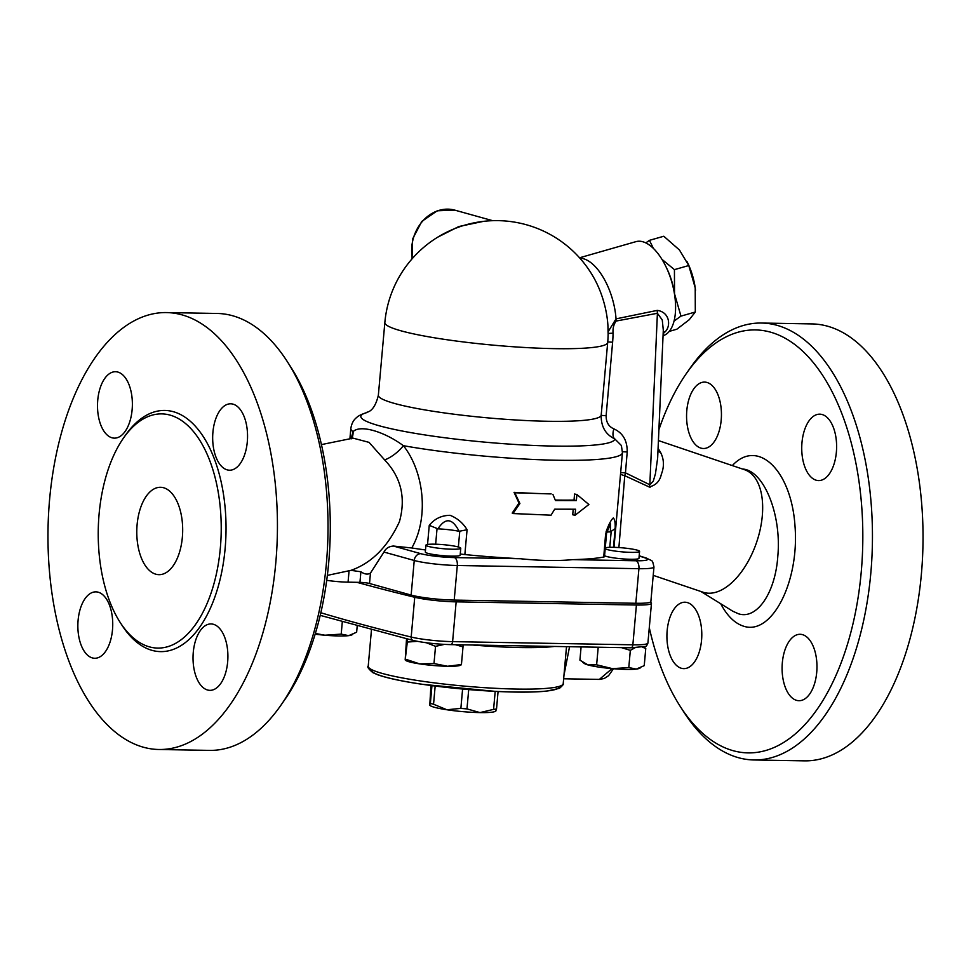 <?xml version="1.0" encoding="UTF-8"?>
<svg xmlns="http://www.w3.org/2000/svg" width="971" height="971" viewBox="0 0 971 971"><rect width="100%" height="100%" fill="white"/><g stroke="black" fill="none" stroke-linecap="round" stroke-linejoin="round"><path stroke-width="1.46" d="M628.723 548.554L628.067 548.469M628.747 548.494L627.982 548.457M618.891 547.571L624.766 475.693L649.077 486.92C655.777 485.464 659.879 481.228 661.36 474.212C664.358 466.578 664.079 459.283 660.523 452.316L658.083 448.335M653.216 575.354L703.053 592.225A64.669 34.713 -71.3 0 0 704.036 592.528A64.669 34.713 -71.3 0 0 761.106 524.85A64.669 34.713 -71.3 0 0 744.526 469.709L658.423 440.567M663.144 333.648L665.269 331.645C670.925 326.256 670.039 312.225 657.294 310.38A10.487 5.328 -101.4 0 0 657.403 313.281L662.258 319.932L663.302 330.201L657.646 458.094L655.474 473.63L653.289 481.143L649.83 484.76A13.982 7.015 -62.9 0 0 649.077 486.92L650.121 487.272M351.563 438.795L352 438.079A20.974 17.769 21.8 0 0 353.068 431.67L351.15 438.552M321.45 444.597L353.104 438.152L369.065 442.375L384.662 459.938A20.974 8.605 140.9 0 0 403.39 445.689C383.703 431.16 359.913 424.521 353.068 431.67A136.341 15.67 5.1 0 1 350.834 428.466L349.9 438.807M425.504 549.962A136.341 15.67 -174.9 0 1 411.777 547.984L393.401 546.042C388.934 546.406 385.778 548.409 383.958 552.062L370.449 573.108C367.803 574.759 364.623 574.31 360.896 571.761L350.98 570.353L327.361 575.39M411.777 547.984C429.51 516.803 423.587 471.069 403.39 445.689A136.341 15.67 5.1 0 0 545.751 459.951A136.341 15.67 5.1 0 0 622.435 452.704L621.391 445.519L614.728 438.856A127.444 14.65 -174.9 0 1 468.665 440.555A127.444 14.65 -174.9 0 1 366.65 412.626M384.662 459.938C401.096 477.271 406.024 497.856 399.433 521.67C387.842 546.794 371.687 563.022 350.98 570.353M467.075 529.729C463.033 523.017 457.365 518.211 450.083 515.31C441.502 515.431 434.559 518.769 429.255 525.335L437.945 528.855A19.554 2.245 -174.9 0 1 459.101 531.307L467.075 529.729L464.854 554.562A10.487 1.202 -174.9 0 1 460.254 553.98M610.504 523.782L610.395 531.89L615.165 528.612C615.383 522.835 614.764 519.291 613.308 517.956C611.062 519.861 608.611 524.607 605.953 532.181L606.584 533.152L604.496 556.638A10.487 1.202 -174.9 0 1 603.731 557.014A136.341 15.67 -174.9 0 1 572.635 559.648C557.56 561.068 540.155 560.765 520.42 558.738A136.341 15.67 -174.9 0 1 464.854 554.562M512.979 513.55L512.203 513.089L518.975 503.051L514.047 492.333A136.341 15.67 5.1 0 0 551.164 493.911L514.824 492.795L519.898 503.524L512.979 513.55L551.055 515.176L554.696 509.18L575.585 509.217L575.05 515.273L588.887 504.495L576.895 494.518L576.361 500.575L555.473 500.538L552.9 494.421M555.266 500.053A136.341 15.67 5.1 0 0 574.031 500.065L574.565 494.008L576.895 494.518M575.05 515.273L572.72 514.764L573.206 509.253M460.764 548.251L460.145 555.169A17.478 2.015 -174.9 0 1 447.352 555.97A17.478 2.015 -174.9 0 1 427.859 553.349A17.478 2.015 -174.9 0 1 425.322 552.062L425.941 545.144A17.478 2.015 -174.9 0 1 443.529 544.695A17.478 2.015 -174.9 0 1 460.764 548.251A17.478 2.015 -174.9 0 1 447.959 549.052A17.478 2.015 -174.9 0 1 428.478 546.43A17.478 2.015 -174.9 0 1 425.941 545.144M620.542 473.86A10.487 2.318 -175.8 0 0 624.766 475.693L625.458 472.853L620.663 472.574M657.95 451.309A13.982 8.642 152 0 0 660.523 452.316M607.7 342.447L601.17 415.37C601.073 426.694 605.588 434.523 614.728 438.856A10.487 5.353 -67 0 1 613.903 428.891C608.659 426.585 606.074 422.179 606.122 415.697L601.17 415.37A111.871 12.854 -174.9 0 1 487.406 417.833A111.871 12.854 -174.9 0 1 378.362 395.197L384.844 322.554A111.871 12.854 5.1 0 0 495.137 345.312A111.871 12.854 5.1 0 0 607.7 342.447A111.871 111.871 0 0 0 607.931 325.649A57.447 27.419 74 0 0 594.677 279.284A111.871 111.871 0 0 0 384.844 322.554M657.294 310.38L616.039 318.864A10.487 5.365 -99.7 0 0 616.112 321.061L657.403 313.281L649.83 484.76L625.458 472.853L627.217 451.976L622.484 451.709M605.273 547.862A17.478 2.015 -174.9 0 1 624.389 548.032A17.478 2.015 -174.9 0 1 639.573 551.394L638.954 558.313A17.478 2.015 -174.9 0 1 630.592 559.284A17.478 2.015 -174.9 0 1 604.569 555.715M608.137 333.623A10.487 0.655 -179.3 0 1 613.065 333.211C612.689 328.429 613.696 324.387 616.112 321.061M665.269 331.645A10.487 7.683 42.5 0 0 663.205 332.446M579.893 258.189A48.938 23.365 -106 0 1 616.039 318.864L608.137 331.73M663.059 335.711A48.938 23.365 -106 0 0 675.1 298.619A48.938 23.365 -106 0 0 665.972 266.709A48.938 23.365 -106 0 0 635.944 241.645L579.541 257.788M326.717 580.318A20.974 2.415 5.1 0 0 348.055 582.163L359.95 582.369A6.991 0.801 -174.9 0 1 369.526 583.486L411.146 595.077A31.46 3.617 5.1 0 0 454.21 600.09L635.823 603.282A31.46 3.617 5.1 0 0 650.873 601.547L653.968 566.955A31.46 3.617 5.1 0 1 638.918 568.69A6.991 3.666 -89 0 0 635.908 560.765L572.635 559.648M645.8 242.884L649.441 240.347L653.41 248.406M661.967 259.354L674.432 269.635L674.529 293.776L680.962 316.121L674.044 321.073M665.972 266.709L667.016 268.882A41.947 20.027 74 0 1 674.529 293.776A41.947 20.027 74 0 1 674.833 296.228L675.1 298.619M669.213 331.402L676.86 329.205L689.252 319.702L695.309 312.019L695.212 287.865A41.947 20.027 74 0 1 695.515 290.317A41.947 20.027 74 0 1 695.515 290.329L695.515 290.341M649.441 240.347L663.788 236.244L679.445 249.984L688.779 265.532L695.212 287.865A41.947 20.027 74 0 0 687.699 262.971L687.104 261.745M680.962 316.121L695.309 312.019M674.432 269.635L688.779 265.532M430.93 685.526L429.777 705.189A33.208 3.811 -174.9 0 0 429.886 705.31L429.777 705.189M429.704 704.982L430.371 703.356A36.704 4.224 5.1 0 0 433.552 704.242L446.903 709.765A33.208 3.811 -174.9 0 1 429.886 705.31M466.978 708.903L479.977 712.593A33.208 3.811 -174.9 0 1 446.903 709.765L460.873 708.381A36.704 4.224 5.1 0 0 466.978 708.903L468.702 689.604M495.999 710.845L495.598 711.173A33.208 3.811 -174.9 0 1 479.977 712.593L493.584 709.364A36.704 4.224 5.1 0 0 496.521 709L495.853 710.626M498.074 691.522L496.521 709M462.597 689.058L460.873 708.381M435.166 686.072L433.552 704.242M495.198 691.376L493.584 709.364M431.949 685.66L430.371 703.356M639.573 551.394A17.478 2.015 -174.9 0 1 631.211 552.365A17.478 2.015 -174.9 0 1 605.188 548.797M315.369 633.468L324.909 635.216A27.965 3.216 -174.9 0 1 315.15 634.184M341.209 634.124L348.71 635.641A27.965 3.216 -174.9 0 1 324.909 635.216L341.209 634.124L342.302 621.853M352.74 634.451L351.502 635.01A27.965 3.216 -174.9 0 1 348.71 635.641L356.648 632.206L357.194 626.016M463.009 644.841L463.009 646.832L455.326 644.708M444.366 644.392L435.53 646.346L426.354 642.753M417.275 641.333L407.31 642.074L407.286 639.015M461.079 664.941L460.278 665.305A27.965 3.216 -174.9 0 1 447.522 666.264L460.885 664.601M406.533 638.833L405.186 659.843L405.781 659.273L419.666 663.885L434.001 663.545L447.522 666.264A27.965 3.216 -174.9 0 1 419.666 663.885A27.965 3.216 -174.9 0 1 405.696 660.438L405.32 660.183M405.186 659.843L407.31 642.074M643.967 646.977L645.764 648.458L642.668 647.256M600.151 647.256L597.687 647.208M634.973 647.803L630.325 650.364L621.489 647.633M640.326 667.89L639.088 668.449A27.965 3.216 -174.9 0 1 636.296 669.08L644.234 665.645L645.764 648.458M581.095 646.917L579.918 660.159L588.05 664.953A27.965 3.216 -174.9 0 1 584.506 663.581L582.782 662.392M612.495 668.655L628.795 667.563L636.296 669.08A27.965 3.216 -174.9 0 1 612.495 668.655A27.965 3.216 -174.9 0 1 588.05 664.953L596.631 664.807L612.495 668.655M598.172 647.621L596.631 664.807M630.325 650.364L628.795 667.563M435.53 646.346L434.001 663.545M463.009 646.832L461.48 664.03M437.945 528.855C445.386 517.337 452.437 518.162 459.101 531.307M612.058 668.618L599.35 679.409L604.229 678.511L608.599 675.67L613.454 668.74M650.291 602.154A31.46 3.617 -174.9 0 1 651.468 603.282A31.46 3.617 -174.9 0 1 636.418 605.018L456.152 601.85A31.46 3.617 -174.9 0 1 414.738 597.274A1188.638 136.62 -174.9 0 1 356.903 582.321M563.957 675.318L569.552 646.71M483.388 221.376L458.798 226.546L437.909 237.07M518.975 503.051L519.898 503.524M574.031 500.065L576.361 500.575M514.047 492.333L514.824 492.795M603.731 557.014L605.625 533.904M607.021 532.059A19.554 2.245 -174.9 0 1 610.395 531.89M280.983 705.128L284.77 699.69A211.508 111.022 -89 0 0 290.62 366.771L287.04 361.2A218.499 114.699 91 0 1 280.983 705.128A218.499 114.699 91 0 1 209.433 750.389L158.868 749.491A218.499 114.699 91 0 1 143.417 747.221A218.499 114.699 91 0 1 48.55 514.242A218.499 114.699 91 0 1 166.551 312.577A218.499 114.699 91 0 1 277.378 533.055A218.499 114.699 91 0 1 158.868 749.491M166.551 312.577L217.128 313.463A218.499 114.699 91 0 1 287.04 361.2M149.388 646.856A117.115 61.476 -89 0 0 157.678 648.082A117.115 61.476 -89 0 0 221.194 531.962A117.115 61.476 -89 0 0 161.696 413.889A117.115 61.476 -89 0 0 98.532 522.07A117.115 61.476 -89 0 0 149.388 646.856M155.87 574.213A43.695 22.94 91 0 1 136.899 527.617A43.695 22.94 91 0 1 160.494 487.284A43.695 22.94 91 0 1 182.669 531.38A43.695 22.94 91 0 1 158.965 574.674A43.695 22.94 91 0 1 155.87 574.213M213.402 624.28A33.208 17.429 91 0 1 227.821 659.661A33.208 17.429 91 0 1 209.918 690.345A33.208 17.429 91 0 1 193.035 656.857A33.208 17.429 91 0 1 211.047 623.928A33.208 17.429 91 0 1 213.402 624.28M112.49 629.851A33.208 17.429 91 0 1 94.709 658.265A33.208 17.429 91 0 1 77.862 624.754A33.208 17.429 91 0 1 95.874 591.861A33.208 17.429 91 0 1 112.49 629.851M112.005 437.787A33.208 17.429 91 0 1 97.586 402.407A33.208 17.429 91 0 1 115.5 371.723A33.208 17.429 91 0 1 132.372 405.21A33.208 17.429 91 0 1 114.36 438.139A33.208 17.429 91 0 1 112.005 437.787M212.916 432.216A33.208 17.429 91 0 1 230.697 403.802A33.208 17.429 91 0 1 247.544 437.314A33.208 17.429 91 0 1 229.532 470.207A33.208 17.429 91 0 1 212.916 432.216M742.499 469.029C763.558 470.049 781.837 514.302 777.795 556.407C775.331 592.796 756.979 619.814 738.615 613.83L732.826 611.245L701.013 591.545M658.908 429.704A211.508 111.022 91 0 1 686.23 373.726A211.508 111.022 91 0 1 770.44 332.131A211.508 111.022 91 0 1 852.562 625.555A211.508 111.022 91 0 1 680.38 706.657A211.508 111.022 91 0 1 649.296 627.667M667.162 630.64A33.208 17.429 91 0 1 684.943 602.214A33.208 17.429 91 0 1 701.79 635.726A33.208 17.429 91 0 1 683.778 668.631A33.208 17.429 91 0 1 667.162 630.64M706.937 382.44A33.208 17.429 91 0 1 721.356 417.821A33.208 17.429 91 0 1 703.453 448.505A33.208 17.429 91 0 1 686.57 415.018A33.208 17.429 91 0 1 704.594 382.089A33.208 17.429 91 0 1 706.937 382.44M836.371 452.158A33.208 17.429 91 0 1 818.589 480.572A33.208 17.429 91 0 1 801.743 447.061A33.208 17.429 91 0 1 819.755 414.168A33.208 17.429 91 0 1 836.371 452.158M796.596 700.358A33.208 17.429 91 0 1 782.177 664.977A33.208 17.429 91 0 1 800.092 634.294A33.208 17.429 91 0 1 816.963 667.781A33.208 17.429 91 0 1 798.951 700.71A33.208 17.429 91 0 1 796.596 700.358M680.38 706.657L683.96 712.229A218.499 114.699 -89 0 0 753.872 759.965A218.499 114.699 -89 0 0 871.873 558.301A218.499 114.699 -89 0 0 777.018 325.309A218.499 114.699 -89 0 0 761.567 323.04A218.499 114.699 -89 0 0 690.017 368.288L686.23 373.726M753.872 759.965L804.449 760.851A218.499 114.699 -89 0 0 922.45 559.187A218.499 114.699 -89 0 0 827.583 326.207A218.499 114.699 -89 0 0 812.132 323.926L761.567 323.04M429.255 525.335L427.543 544.452M613.49 547.328L615.165 528.612M520.42 558.738L454.294 557.572A24.469 2.816 -174.9 0 1 420.807 553.676L393.401 546.042M627.217 451.976C627.339 440.64 622.897 432.945 613.903 428.891M606.122 415.697L612.616 342.217L607.749 341.938M639.161 555.995A1181.622 135.806 -174.9 0 1 645.157 557.937A24.469 2.816 -174.9 0 1 635.908 560.765M612.616 342.217A106.361 90.412 96.5 0 0 613.065 333.211M454.294 557.572A6.991 3.666 91 0 1 457.305 565.498L638.918 568.69L635.823 603.282M639.185 555.776L646.71 558.204A6.991 6.214 108.1 0 0 645.157 557.937M420.807 553.676A6.991 5.899 105.6 0 0 414.241 560.485A31.46 3.617 5.1 0 0 457.305 565.498L454.21 600.09M383.958 552.062L414.241 560.485L411.146 595.077M630.749 647.754A3.496 1.833 -89 0 0 630.992 647.791A3.496 1.833 -89 0 0 632.861 644.805L452.607 641.637A3.496 1.833 -89 0 1 450.738 644.623A3.496 1.833 -89 0 1 450.483 644.586A27.965 3.216 5.1 0 1 413.67 640.52A3.496 2.767 -76.3 0 1 413.148 640.447A3.496 2.767 -76.3 0 1 411.182 637.049A1188.638 136.62 -174.9 0 1 320.831 612.75M456.152 601.85L452.607 641.637A31.46 3.617 -174.9 0 1 411.182 637.049L414.738 597.274M651.468 603.282L647.912 643.069A31.46 3.617 -174.9 0 1 632.861 644.805L636.418 605.018M371.517 669.565A94.393 10.851 5.1 0 0 464.441 689.204A94.393 10.851 5.1 0 0 559.381 686.327M563.216 683.645A97.889 11.251 -174.9 0 1 464.708 686.145A97.889 11.251 -174.9 0 1 368.215 666.24C366.977 666.786 368.519 668.91 372.815 672.624L377.683 674.76C387.053 678.098 401.897 681.29 422.215 684.3L495.708 691.413C517.361 692.444 534.317 692.347 546.576 691.134L559.466 688.33C562.707 685.49 563.957 683.936 563.216 683.645L566.518 646.662M472.671 645.011A97.889 11.251 5.1 0 0 554.465 646.443M412.384 258.492A38.452 32.431 -74.4 0 1 422.531 221.254A38.452 32.431 -74.4 0 1 454.853 210.149L437.241 210.792L421.778 221.449L412.578 239.072L412.032 258.893M459.756 531.331L458.361 547.001M435.651 544.209L437.035 528.685M611.16 531.756L609.776 547.328M121.096 623.855A120.61 63.309 -89 0 0 152.059 650.364A120.61 63.309 -89 0 0 224.216 499.495A120.61 63.309 -89 0 0 124.385 436.804M720.713 603.744C727.267 616.136 735.083 623.685 744.187 626.38C772.297 635.046 799.497 581.253 794.994 525.918C791.329 470.28 757.781 437.982 732.34 465.582M370.449 573.108L369.526 583.486M360.896 571.761L359.95 582.369M349.075 570.742L348.055 582.163M378.362 395.197C373.847 414.314 365.424 411.631 366.577 412.651L366.929 412.554C361.758 414.144 358.36 415.782 356.721 417.457C353.59 419.824 351.623 423.502 350.834 428.466M622.435 452.704L613.988 547.341M608.077 332.98L607.931 325.649M646.71 558.204C653.095 561.796 652.063 558.968 653.968 566.955M647.912 643.069C646.892 645.569 646.103 646.674 645.533 646.395L630.992 647.791L450.738 644.623C436.416 644.198 423.89 642.814 413.148 640.447L320.224 615.371M371.456 629.863L368.215 666.24M563.641 678.778L599.35 679.409M492.71 220.684L454.853 210.149M606.559 533.285L610.468 523.842"/></g></svg>
